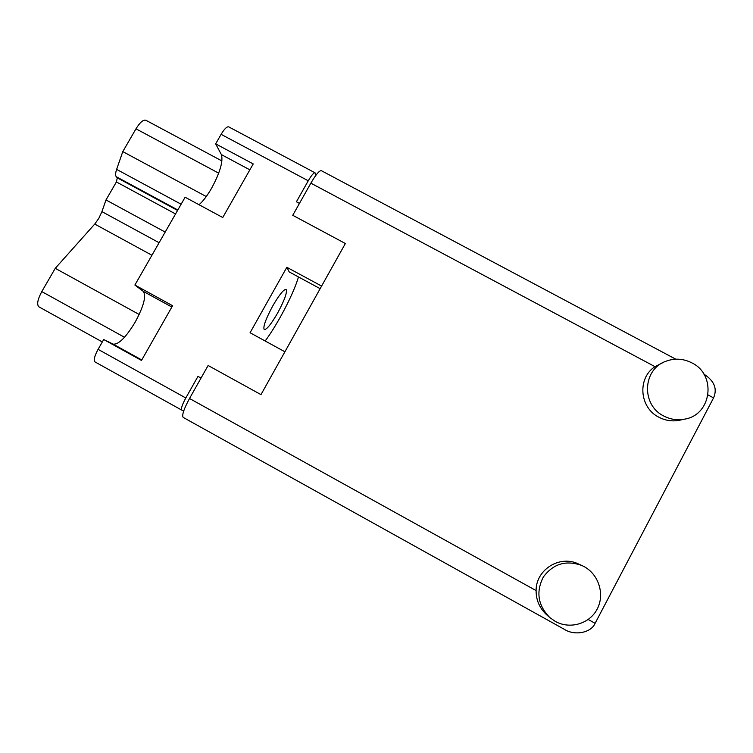 <?xml version="1.0" encoding="UTF-8"?>
<svg xmlns="http://www.w3.org/2000/svg" width="753" height="753" viewBox="0 0 753 753"><rect width="100%" height="100%" fill="white"/><g stroke="black" fill="none" stroke-linecap="round" stroke-linejoin="round"><path stroke-width="1.13" d="M139.164 314.472L55.251 268.322L94.746 224.074L98.85 218.304L101.928 211.631L159.09 242.72M277.65 312.984C284.634 299.976 287.448 292.098 286.093 289.368C283.683 289.274 279.231 294.809 272.737 305.972C265.668 319.178 262.835 327.066 264.247 329.635C266.76 329.626 271.221 324.072 277.65 312.984M103.707 339.518L141.489 360.433L172.606 305.709L134.881 285.029L143.286 291.373C146.421 296.033 143.738 306.236 135.248 322.002C125.996 337.335 118.626 344.714 113.138 344.13L103.707 339.518L98.078 349.345L185.803 397.979C182.16 404.738 180.824 408.785 181.774 410.131L183.76 410.809M199.037 204.741C203.094 201.202 207.273 195.705 211.574 188.25C219.998 172.606 223.283 161.396 221.401 154.629L215.659 143.87L221.109 134.335C224.375 128.904 226.898 126.41 228.696 126.852L315.046 172.814C313.728 172.625 311.46 175.289 308.25 180.786L296.418 201.785L299.449 203.414M95.085 361.967L94.972 361.911C93.447 360.254 94.483 356.065 98.078 349.345M134.881 285.029L185.125 197.23L222.747 217.523L253.224 163.928L215.659 143.87M201.032 378.062L197.983 376.378L185.803 397.979M321.606 286.074L286.837 267.287L250.071 332.741L284.907 351.783M315.893 175.298L315.046 172.814M298.489 276.953C293.679 293.614 277.791 324.091 265.169 340.987M286.837 267.287L289.208 271.937L320.157 288.672M55.251 268.322L41.791 291.58L124.49 337.269M165.18 232.084L105.994 199.959L101.928 211.631M175.553 213.946L116.395 181.944L105.994 199.959M177.821 209.993L116.244 176.701L117.308 177.859L177.567 210.435M206.266 196.552L122.795 151.607L116.621 169.387L181.125 204.223M218.69 173.162L135.982 128.819L122.795 151.607M116.244 176.701C115.284 175.468 115.416 173.03 116.621 169.387M135.982 128.819C139.973 122.353 143.268 119.501 145.875 120.254L221.947 160.954M38.93 306.848L102.314 341.947L38.93 306.848C36.624 304.598 37.575 299.506 41.791 291.58M116.395 181.944L117.308 177.859M555.196 621.347C569.833 629.63 589.552 623.889 597.167 609.13C604.998 594.494 598.842 574.567 584.121 566.614L581.937 565.522C566.087 559.856 553.21 563.705 543.308 577.071C535.76 591.98 537.953 605.506 549.888 617.639L555.196 621.347M663.722 415.985C670.292 419.412 677.182 420.475 684.392 419.176C711.698 415.223 716.884 374.674 691.809 362.842C683.131 358.475 674.34 358.004 665.436 361.44C642.478 369.732 641.245 405.086 663.722 415.985M663.732 362.202L654.997 366.655C637.198 378.034 639.353 407.599 658.847 417.2C665.294 420.56 672.053 421.605 679.131 420.334L680.618 420.005M581.937 565.522L578.511 563.988C559.761 554.697 535.882 569.654 536.098 590.597C536.089 600.367 539.741 608.546 547.045 615.135L549.323 617.14M703.848 374.1C714.296 380.783 717.534 388.717 713.571 397.885L595.105 623.315C591.256 632.746 574.699 636.021 564.449 629.395L563.555 628.877M183.327 417.463L183.177 417.397C181.727 415.336 183.845 409.03 189.521 398.488L208.12 365.487L260.98 394.619L345.373 243.511L292.757 215.292L310.857 183.158C315.874 174.574 319.376 170.413 321.38 170.686L675.789 359.181M151.927 255.239L94.746 224.074M141.762 359.962L113.138 344.13M308.25 180.786L221.109 134.335M249.855 169.839L221.401 154.629M171.853 307.036L143.286 291.373M189.521 398.488L536.098 590.597M588.225 619.493L595.105 623.315M713.571 397.885L708.074 394.958M654.997 366.655L310.857 183.158M94.972 361.911L181.774 410.131M684.392 419.176L679.131 420.334M183.177 417.397L564.449 629.395"/></g></svg>

